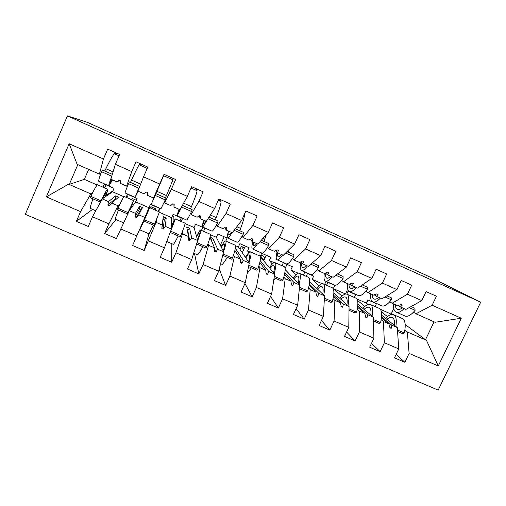 <?xml version="1.0" encoding="UTF-8"?>
<svg xmlns="http://www.w3.org/2000/svg" width="506" height="506" viewBox="0 0 506 506"><rect width="100%" height="100%" fill="white"/><g stroke="black" fill="none" stroke-linecap="round" stroke-linejoin="round"><path stroke-width="0.76" d="M25.3 214.31L438.177 390.113L480.7 302.158L67.431 115.887L25.3 214.31M375.091 306.566L376.439 303.701L367.761 299.887L366.262 303.069L368.001 304.441M381.669 315.238L397.299 327.584L391.84 325.206L381.568 317.003M396.173 354.352L404.857 362.29L394.509 357.85L398.76 348.925L397.299 327.584M432.13 305.245L461.295 318.217L435.097 322.265L415.938 313.815L432.13 305.245L436.444 296.225L426.09 291.595L421.783 300.634L407.406 294.239L392.061 303.277L389.803 301.702M398.266 305.466L400.486 306.99L405.945 309.4L421.783 300.634M354.364 297.471L355.718 294.593L346.952 290.741L345.535 294.005M357.881 304.277L373.314 317.123L367.792 314.713L357.729 306.231M371.505 343.302L380.132 351.683L369.665 347.192L373.915 338.204L373.314 317.123M407.406 294.239L411.713 285.163L401.245 280.476L396.932 289.577L382.391 283.107L367.919 292.62L365.857 291.114M374.231 294.796L376.432 296.377L381.954 298.818L396.932 289.577M342.018 296.124L333.296 288.603L334.795 285.397L325.946 281.507L324.599 284.41M333.859 293.069L349.058 306.541L343.479 304.106L333.663 295.264M346.591 332.031L355.123 340.955L344.535 336.408L348.786 327.363L349.058 306.541M382.391 283.107L386.698 273.967L376.103 269.23L371.796 278.395L357.084 271.849L343.504 281.848L341.645 280.413M349.931 283.999L352.119 285.65L357.698 288.11L371.796 278.395M318.963 285.624L312.177 279.337L313.669 276.112L304.738 272.184L303.391 275.106M309.621 281.538L324.536 295.846L318.888 293.385L309.368 284.056M321.449 320.507L329.823 330.102L319.115 325.51L323.366 316.395L324.536 295.846M357.084 271.849L361.392 262.646L350.677 257.851L346.37 267.079L331.481 260.457L318.818 270.957L317.161 269.584M325.377 273.069L327.527 274.796L333.169 277.288L346.37 267.079M295.719 274.916L290.849 269.983L292.348 266.738L283.328 262.772L281.981 265.707M285.169 269.565L299.735 285.03L294.024 282.538L284.865 272.544M296.086 308.66L304.232 319.122L293.398 314.473L297.648 305.295L299.735 285.03M331.481 260.457L335.788 251.191L324.947 246.333L320.64 255.638L305.58 248.933L293.853 259.939L292.411 258.629M300.564 261.994L302.658 263.822L308.369 266.346L320.64 255.638M272.31 263.955L269.318 260.539L270.811 257.269L261.71 253.266L260.261 256.434M260.356 256.719L274.65 274.088L268.876 271.57L260.192 260.609M270.558 296.389L278.344 308.021L267.377 303.315L271.627 294.075L274.65 274.088M305.58 248.933L309.887 239.597L298.913 234.689L294.612 244.056L279.369 237.276L268.604 248.794L267.383 247.542M275.498 250.761L277.509 252.728L283.284 255.277L294.612 244.056M248.8 252.646L247.579 251.001L249.072 247.712L239.876 243.671L238.383 246.966L249.287 263.025L243.443 260.476L235.36 248.275M244.942 283.493L252.146 296.782L241.052 292.025L245.296 282.715L249.287 263.025M279.369 237.276L283.676 227.871L272.57 222.899L268.269 232.336L252.848 225.474L243.063 237.529L242.083 236.308M250.198 239.344L252.07 241.501L257.915 244.082L268.269 232.336M225.79 241.008L227.118 238.06L217.833 233.981L216.34 237.295L223.627 251.83L217.725 249.256L212.773 238.377L210.041 237.181M219.225 269.028L225.644 285.416L214.417 280.596L218.662 271.222L223.627 251.83M252.848 225.474L257.149 215.999L245.916 210.97L241.615 220.477L226.011 213.532L217.232 226.125L216.511 224.898M224.702 227.7L226.34 230.148L232.248 232.754L241.615 220.477M203.602 231.312L204.943 228.314L195.569 224.196L194.076 227.529L197.675 240.508L191.704 237.902L189.598 228.225L186.733 226.973L188.485 236.504L182.489 233.886L175.917 252.779L171.679 262.266L171.831 243.709M194.506 253.531L198.826 273.91L187.46 269.034L191.704 259.591L197.675 240.508M226.011 213.532L230.306 203.988L218.94 198.902L214.645 208.472L198.852 201.445L191.097 214.595L190.705 213.222M199.117 215.701L200.319 218.662L206.29 221.299L214.645 208.472M181.211 221.489L182.558 218.472L173.084 214.31L171.597 217.662L171.426 229.06L165.38 226.422L166.183 217.966L163.286 216.695L162.129 225.006L156.057 222.355L144.216 250.483L148.935 233.791M171.679 262.266L160.187 257.333L164.418 247.82L171.426 229.06M198.852 201.445L203.146 191.831L191.635 186.682L187.34 196.328L171.357 189.219L164.665 202.931L165.045 200.414M173.919 204.228L173.988 207.049L180.035 209.712L187.34 196.328M158.599 211.565L159.94 208.535L150.377 204.329L144.868 217.479L138.752 214.81L142.521 207.599L139.599 206.321L135.463 213.374L129.321 210.692L116.412 238.56L104.634 233.506L108.866 223.854L117.999 205.759L111.813 203.058L118.619 197.125L115.665 195.835L108.48 201.603L102.269 198.896L112.547 191.761L123.553 196.587M144.216 250.483L132.578 245.492L144.868 217.479M171.357 189.219L175.652 179.529L164.001 174.317L159.713 184.032L143.533 176.834L137.917 191.129L144.058 193.842L146.025 191.907L147.373 192.501L147.354 195.291L153.47 197.991L159.713 184.032M128.277 194.614L126.93 197.675M129.321 210.692L135.614 201.881L137.107 198.491L127.442 194.247L126.102 197.308M119.739 203.981L117.999 205.759M116.013 219.541L104.634 233.506M143.533 176.834L147.822 167.081L136.025 161.8L131.743 171.591L115.362 164.305L119.644 154.469L107.708 149.131L103.433 158.992L69.164 143.748L77.133 164.305L99.397 174.134L103.433 158.992M127.929 185.088L126.595 186.132L131.743 171.591M366.572 303.315L368.115 300.045M346.787 294.094L348.115 291.254M326.585 285.276L327.932 282.38M306.212 276.339L307.559 273.423M285.118 268.477L287.003 264.385M263.721 260.805L266.251 255.264M242.285 252.709L245.302 246.055M220.331 245.252L224.164 236.764M201.477 230.382L202.817 227.384M179.927 220.926L181.274 217.909M158.176 211.381L159.523 208.345M106.013 184.829L104.672 187.903M112.547 191.761L114.04 188.352L104.28 184.064L102.939 187.144M92.459 193.02L90.814 193.899L68.557 184.19L46.343 196.878L69.164 143.748M92.547 209.376L76.355 221.375L80.574 211.647L90.814 193.899M99.397 174.134L100.77 173.685M415.938 313.815L413.497 312.164M461.295 318.217L438.272 365.964L409.114 353.39L404.857 362.29M409.114 353.39L407.298 331.949L404.882 330.076M381.429 311.905L387.501 316.611M398.76 348.925L384.389 342.72L380.132 351.683M384.389 342.72L383.421 321.531L381.195 319.722M357.546 300.488L364.864 306.446M373.915 338.204L359.38 331.93L355.123 340.955M359.38 331.93L359.279 311L357.255 309.255M348.786 327.363L334.08 321.013L329.823 330.102M334.08 321.013L334.864 300.355L333.043 298.666M323.366 316.395L308.483 309.976L304.232 319.122M308.483 309.976L310.184 289.584L308.571 287.952M297.648 305.295L282.595 298.806L278.344 308.021M282.595 298.806L285.22 278.698L283.828 277.111M271.627 294.075L256.397 287.503L252.146 296.782M256.397 287.503L259.976 267.687L258.813 266.124M245.296 282.715L229.888 276.067L225.644 285.416M229.888 276.067L234.442 256.548L233.532 254.986M218.662 271.222L203.064 264.493L198.826 273.91M203.064 264.493L208.611 245.283L207.991 243.645M182.261 231.957L182.489 233.886M172.913 179.238L173.254 178.46M156.942 218.51L156.057 222.355M191.704 259.591L175.917 252.779M164.418 247.82L148.448 240.932M136.81 235.91L120.643 228.933M108.866 223.854L92.497 216.789L88.278 226.486L76.355 221.375M80.574 211.647L46.343 196.878M381.467 317.945L388.899 323.922L383.421 321.531M356.863 298.945L366.262 303.069M400.486 306.99L402.232 305.118L401.03 304.587L397.545 305.694L392.061 303.277M388.899 323.922L389.974 327.875L391.176 328.4L391.84 325.206M357.597 307.281L364.82 313.416L359.279 311M333.296 288.603L345.459 293.942M376.432 296.377L378.026 294.422L376.812 293.885L373.466 295.068L367.919 292.62M364.82 313.416L365.756 317.332L366.976 317.863L367.792 314.713M333.486 296.44L340.475 302.797L334.864 300.355M312.177 279.337L321.999 283.651M352.119 285.65L353.549 283.607L352.321 283.063L349.115 284.321L343.504 281.848M340.475 302.797L341.272 306.674L342.499 307.205L343.479 304.106M309.134 285.403L315.852 292.057L310.184 289.584M290.849 269.983L298.167 273.196M327.527 274.796L328.799 272.671L327.553 272.12L324.485 273.455L318.818 270.957M315.852 292.057L316.509 295.89L317.749 296.434L318.888 293.385M284.562 274.119L290.95 281.197L285.22 278.698M269.318 260.539L274.075 262.627M302.658 263.822L303.764 261.608L302.506 261.052L299.584 262.469L293.853 259.939M290.95 281.197L291.462 284.986L292.721 285.536L294.024 282.538M259.799 262.513L265.77 270.217L259.976 267.687M247.579 251.001L249.717 251.937M277.509 252.728L278.445 250.419L277.168 249.856L274.404 251.355L268.604 248.794M265.77 270.217L266.131 273.961L267.408 274.511L268.876 271.57M234.892 250.394L240.306 259.104L234.442 256.548M235.518 245.707L238.383 246.966M252.07 241.501L252.829 239.098L251.545 238.528L248.927 240.116L243.063 237.529M240.306 259.104L240.514 262.804L241.805 263.367L243.443 260.476M210.009 237.301L214.544 247.87L208.611 245.283M210.433 234.702L216.34 237.295M226.34 230.148L226.922 227.649L225.619 227.074L223.165 228.744L217.232 226.125M214.544 247.87L214.601 251.52L215.904 252.089L217.725 249.256M185.07 223.576L194.076 227.529M200.319 218.662L200.718 216.068L199.396 215.486L197.1 217.245L191.097 214.595M188.485 236.504L188.384 240.103L189.699 240.679L191.704 237.902M159.422 212.324L171.597 217.662M173.988 207.049L174.203 204.354L172.869 203.766L170.737 205.613L164.665 202.931M162.129 225.006L161.863 228.56L163.198 229.136L165.38 226.422M135.614 201.881L148.891 207.707M135.463 213.374L135.026 216.878L136.38 217.46L138.752 214.81M119.852 180.338L117.076 181.932L110.858 179.187L115.362 164.305M126.595 186.132L120.403 183.4L120.232 180.509L118.866 179.902L117.076 181.932M108.48 201.603L107.879 205.056L109.245 205.651L111.813 203.058M92.497 216.789L102.269 198.896M88.651 169.39L84.331 179.383L97.203 185.025M84.331 179.383L69.322 184.361L68.557 184.19M380.354 309.248L391.695 314.39M438.272 365.964L426.45 340.304L407.298 331.949M426.45 340.304L425.495 339.735L434.078 321.816M405.192 324.51L425.495 339.735M67.431 115.887L87.475 122.401L426.261 275.283L480.7 302.158M77.842 164.621L69.322 184.361M391.176 313.998L393.776 308.515M155.019 194.532L155.405 194.702M153.337 225.138L149.049 233.842L139.82 229.85L144.134 219.155M115.665 195.835L115.513 198.573L116.475 198.991M115.513 198.573L107.879 205.056M139.599 206.321L139.435 209.041L140.624 209.56L136.38 217.46M139.435 209.041L135.026 216.878M140.624 209.56L142.521 207.599M163.286 216.695L163.115 219.402L164.292 219.914L163.198 229.136M163.115 219.402L161.863 228.56M164.292 219.914L166.183 217.966M187.29 229.977L187.713 230.16L189.699 240.679M187.713 230.16L189.598 228.225M214.557 248.927L215.904 252.089M211.179 240.021L212.773 238.377M240.42 261.096L241.805 263.367M235.233 248.927L235.714 248.427M266.011 272.677L267.408 274.511M291.323 283.961L292.721 285.536M316.358 295.03L317.749 296.434M341.114 305.928L342.499 307.205M365.598 316.68L366.976 317.863M389.816 327.287L391.176 328.4M112.964 190.813L106.747 195.063M95.786 210.781L90.574 208.523C89.777 208.655 90.568 205.43 92.952 198.845M97.766 184.873L97.55 184.779C96.583 185.31 94.325 189.174 90.789 196.372L90.441 197.757L100.504 202.134M105.457 196.682C107.392 191.597 108.088 189.092 107.557 189.168C106.715 189.756 104.559 193.653 101.086 200.857L90.789 196.372M101.086 200.857L100.96 201.293M105.058 196.96C106.228 193.722 106.614 192.153 106.209 192.255L102.345 198.845M117.607 153.558L114.464 153.767C113.287 154.419 110.422 159.396 105.88 168.713L104.755 171.009M112.547 179.934L108.954 185.854C108.36 185.974 109.22 183.001 111.541 176.942M108.777 185.778L98.936 181.452C98.202 181.496 99.062 178.245 101.51 171.692L111.756 176.221M101.51 171.692L102.497 170.01L112.319 174.355M112.269 179.807L110.314 182.755C109.947 182.894 110.181 181.73 111.016 179.257M141.003 164.026L139.207 164.829C138.423 165.652 135.861 170.731 131.535 180.079L130.466 182.381M138.151 191.23L135.108 197.359L139.536 186.398L129.397 181.913L128.524 183.634L138.707 188.131M135.051 197.327L125.203 193.001C124.792 193.184 125.893 190.06 128.524 183.634M138.056 191.192L136.468 194.279L139.536 186.398M164.165 174.393L152.534 201.356L155.987 193.678L166.012 198.112L165.285 199.883L160.978 208.725L151.193 204.424M172.9 178.302L172.913 179.902L165.481 197.878M164.146 174.387L151.18 204.424L155.222 195.43L165.285 199.883M155.222 195.43L155.987 193.678M195.74 188.523L197.036 190.686C197.157 191.9 195.303 197.213 191.464 206.631L190.522 208.959M176.986 215.765L186.55 219.971C186.853 220.464 188.529 217.637 191.565 211.495L192.179 209.686L182.407 205.366M179.035 209.275L176.866 215.714C177.056 216.157 178.643 213.285 181.616 207.099L191.565 211.495M181.616 207.099L181.92 206.265M179.232 209.357L178.22 212.665L180.863 208.194M218.832 199.143L220.901 201.356C221.394 202.729 219.819 208.137 216.182 217.58L215.29 219.914M202.495 226.979L211.843 231.09C212.438 231.71 214.335 229.003 217.542 222.975L218.048 221.135L209.003 217.137M207.96 218.744L217.542 222.975M203.912 220.249C202.583 224.038 202.039 226.245 202.267 226.878C202.634 227.422 203.988 225.537 206.34 221.23M204.279 220.414L203.614 223.848C203.836 224.24 204.601 223.329 205.904 221.128M136.323 200.275L132.357 198.535L131.434 199.649M123.559 222.804L115.324 219.243C114.856 219.509 115.918 216.423 118.518 209.977M123.894 196.341L117.329 209.459L127.468 213.874L127.967 212.571L117.79 208.137M130.301 209.326L133.685 200.635L127.967 212.571M130.074 209.648L132.344 203.697L127.468 213.874M155.108 210.034L155.5 208.7L150.889 206.676L150.396 207.966M150.889 206.676L150.333 207.941M145.437 217.27L145.026 217.093M144.526 219.326L149.738 207.681L143.906 221.033L153.925 225.391L154.539 224.145L144.476 219.762M145.671 216.745L145.842 216.359M139.814 229.844L143.906 221.033M159.472 211.951L154.539 224.145M172.299 216.075L173.849 216.758L173.931 221.033M166.771 241.52L173.178 244.29C173.463 244.885 175.152 242.115 178.245 235.979M171.471 225.923C173.906 220.888 175.215 218.56 175.399 218.94L170.18 232.469L180.085 236.783L180.806 235.587L170.864 231.255M184.918 223.114L185.076 223.184C185.177 224.171 183.754 228.307 180.806 235.587M171.464 226.359L174.051 221.97L170.18 232.469M193.709 253.183L197.062 254.632C197.65 255.353 199.592 252.709 202.881 246.707M196.486 236.226C198.921 231.628 200.351 229.579 200.768 230.072C201.059 231.052 199.908 234.917 197.315 241.672M210.079 234.158L210.338 234.272C210.743 235.385 209.554 239.597 206.777 246.903L197.011 242.646M206.777 246.903L205.948 248.041L196.594 243.968M196.632 236.732C198.213 233.898 199.143 232.684 199.421 233.083C199.642 233.677 199.022 236.011 197.555 240.078M244.79 213.456C244.645 216.271 243.26 221.255 240.628 228.415L239.793 230.755M227.713 238.067L236.852 242.089C237.738 242.829 239.857 240.242 243.222 234.329L243.626 232.45L235.296 228.763M234.12 230.306L243.222 234.329M228.522 231.109C227.333 234.936 226.954 237.206 227.384 237.921C227.978 238.566 229.522 236.808 232.014 232.652M229.054 231.343L228.725 234.91C229.098 235.366 230.002 234.525 231.438 232.393M220.331 264.708L220.692 264.866C221.577 265.713 223.766 263.196 227.251 257.314M221.084 246.757C223.608 242.374 225.202 240.483 225.866 241.084C226.403 242.058 225.625 245.581 223.532 251.64M234.961 245.075L235.328 245.233C236.024 246.473 235.062 250.755 232.45 258.085L223.07 253.999M232.45 258.085L231.514 259.167L222.729 255.347M221.375 247.333C223.019 244.689 224.063 243.601 224.512 244.069C224.917 244.733 224.487 247.042 223.216 251.008M266.333 234.531L264.031 241.482M252.658 249.034L261.589 252.962C262.747 253.822 265.087 251.355 268.61 245.549L268.914 243.639L261.279 240.261M259.983 241.735L268.61 245.549M252.861 241.849C251.817 245.714 251.602 248.048 252.222 248.844C253.051 249.584 254.784 247.927 257.434 243.867M253.563 242.159C253.164 244.151 253.164 245.385 253.563 245.853C254.088 246.371 255.125 245.6 256.681 243.538M247.149 273.563L251.368 267.813M245.378 257.269C248.022 253.038 249.787 251.273 250.679 251.969C251.469 253.044 250.913 256.593 249.015 262.62M259.572 255.872L260.04 256.08C261.026 257.44 260.286 261.792 257.832 269.148L248.838 265.226M257.832 269.148L256.801 270.179L248.56 266.592M245.815 257.908C247.548 255.391 248.718 254.404 249.325 254.935C249.907 255.663 249.648 257.997 248.541 261.925M277.326 259.882L286.054 263.721C287.49 264.701 290.039 262.342 293.714 256.643L293.923 254.708L286.965 251.627M285.542 253.032L293.714 256.643M276.997 252.228C276.036 256.27 275.966 258.743 276.788 259.648C277.845 260.482 279.767 258.92 282.569 254.961M277.8 252.855C277.503 254.885 277.611 256.156 278.129 256.668C278.8 257.25 279.97 256.542 281.64 254.55M288.679 249.932L288.009 252.089M244.518 247.788L241.368 246.409L243.677 249.641M241.368 246.409L240.021 249.376M273.702 280.349L275.22 278.199M269.394 267.699C272.165 263.594 274.107 261.944 275.226 262.74C276.257 263.911 275.915 267.51 274.189 273.525M283.917 266.554L284.48 266.801C285.745 268.281 285.232 272.709 282.936 280.084L274.315 276.327M282.936 280.084L281.798 281.058L274.107 277.712M269.97 268.401C271.804 265.992 273.101 265.087 273.866 265.688C274.619 266.485 274.518 268.844 273.563 272.759M301.728 270.609L310.254 274.36C311.955 275.454 314.713 273.208 318.54 267.617L318.647 265.644L312.36 262.861M310.817 264.208L318.54 267.617M300.906 262.291C299.976 266.618 300.039 269.293 301.089 270.33C302.36 271.26 304.473 269.793 307.427 265.928M301.823 263.095C301.557 265.34 301.759 266.77 302.424 267.37C303.239 268.016 304.542 267.37 306.326 265.441M260.495 255.922L264.012 260.16M260.919 254.992L263.43 256.099L265.024 257.952M293.151 278.041C296.042 274.05 298.16 272.5 299.501 273.392C300.773 274.663 300.627 278.306 299.071 284.328M307.996 277.124L308.654 277.414C310.197 279.008 309.9 283.499 307.756 290.893L299.501 287.3M307.756 290.893L306.522 291.823L299.356 288.705M293.866 278.8C295.801 276.478 297.224 275.65 298.142 276.32C299.065 277.18 299.116 279.578 298.293 283.499M325.858 281.216L334.194 284.884C336.155 286.092 339.115 283.955 343.087 278.471L343.106 276.466L337.464 273.974M335.807 275.251L343.087 278.471M324.327 273.385C323.688 277.358 323.954 279.862 325.13 280.9C326.61 281.918 328.906 280.545 332.006 276.776M325.56 273.215C325.333 275.681 325.63 277.263 326.459 277.958C327.414 278.661 328.843 278.079 330.741 276.219M282.234 265.15L283.328 266.301M316.648 288.281C319.665 284.391 321.955 282.943 323.517 283.929C325.016 285.295 325.073 288.996 323.676 295.023M331.816 287.572L332.575 287.908C334.384 289.615 334.295 294.176 332.297 301.589L324.403 298.148M332.297 301.589L330.968 302.468L324.321 299.571M317.502 289.103C319.533 286.858 321.089 286.105 322.158 286.839C323.239 287.769 323.435 290.197 322.752 294.138M349.728 291.715L357.875 295.295C360.089 296.611 363.251 294.581 367.369 289.198L367.286 287.168L362.283 284.954M360.519 286.175L367.369 289.198M347.647 283.676C347.135 287.68 347.552 290.242 348.906 291.348C350.601 292.462 353.068 291.178 356.319 287.503M348.976 284.264C348.963 286.377 349.38 287.769 350.228 288.426C351.322 289.192 352.878 288.673 354.889 286.87M339.899 298.426C343.043 294.631 345.497 293.271 347.268 294.359C349.001 295.814 349.241 299.565 348.008 305.611M355.383 297.914L356.23 298.287C358.305 300.109 358.419 304.732 356.572 312.164L349.026 308.875M356.572 312.164L355.155 312.993L349.007 310.317M340.886 299.299C343.017 297.13 344.694 296.446 345.908 297.243C347.154 298.236 347.495 300.709 346.939 304.663M373.346 302.095L381.303 305.592C383.763 307.015 387.122 305.093 391.378 299.811L391.208 297.749L386.824 295.814M384.946 296.971L391.378 299.811M370.721 293.859C370.335 297.895 370.898 300.507 372.429 301.69C374.326 302.892 376.97 301.696 380.36 298.11M372.201 294.511C372.277 296.655 372.789 298.078 373.751 298.787C374.978 299.609 376.654 299.147 378.773 297.408M362.903 308.464C366.167 304.757 368.792 303.492 370.772 304.669C372.72 306.219 373.15 310.026 372.068 316.086M378.697 308.148L379.633 308.559C381.967 310.482 382.283 315.175 380.582 322.626L373.377 319.488M380.582 322.626L379.07 323.404L373.422 320.949M364.023 309.394C366.249 307.294 368.045 306.68 369.412 307.534C370.809 308.597 371.29 311.108 370.854 315.08M396.71 312.366L404.477 315.782C407.185 317.313 410.733 315.491 415.122 310.311L414.869 308.217L411.093 306.547M409.107 307.648L415.122 310.311M393.554 303.935C393.288 308.009 394.003 310.671 395.705 311.924C397.798 313.208 400.613 312.101 404.142 308.603M395.18 304.65C395.338 306.826 395.951 308.287 397.02 309.033C398.38 309.912 400.17 309.514 402.397 307.838M385.667 318.4C389.051 314.783 391.84 313.612 394.022 314.871C396.185 316.509 396.799 320.368 395.863 326.452M401.764 318.268L402.795 318.717C405.376 320.753 405.888 325.503 404.326 332.967L397.463 329.975M404.326 332.967L402.725 333.707L397.564 331.455M393.832 324.852L394.598 324.042M386.913 319.381C389.24 317.357 391.157 316.8 392.656 317.717C394.212 318.843 394.825 321.399 394.516 325.383M155.462 193.532L155.848 193.703L155.469 193.526M107.538 195.24L106.083 195.019L107.544 195.234M105.646 196.183L106.032 196.284M114.539 153.754L119.074 155.785M105.88 168.713L113.066 171.895M139.245 164.804L147.246 168.378M131.535 180.079L140.668 184.127M163.697 175.734L172.919 179.858M156.904 191.319L166.474 195.563M191.066 187.973L197.011 190.629M183.615 203.153L191.464 206.631M218.364 200.18L220.85 201.293M210.382 215.018L216.182 217.58M132.205 206.663L131.668 206.075M131.01 207.65L131.269 207.966L131.003 207.662M129.068 211.23L128.739 211.091M146.822 214.146L146.07 214.563M145.456 216.043L146.152 215.651M172.559 223.639L171.92 223.367L172.559 223.703M171.926 223.361L171.515 223.203L171.926 223.367L171.913 225.012M171.49 224.879L171.901 225.037M236.84 226.739L240.628 228.415M262.987 238.32L264.815 239.129M107.557 189.168L97.55 184.779M114.464 153.767L119.055 155.823M139.207 164.829L147.227 168.416M163.685 175.772L172.913 179.902M191.047 188.011L197.036 190.686M218.352 200.218L220.901 201.356M133.685 200.635L123.793 196.296M159.523 211.976L149.738 207.681M185.076 223.184L175.399 218.94M210.338 234.272L200.768 230.072M235.328 245.233L225.866 241.084M253.563 245.853L253.93 246.017M260.04 256.08L250.679 251.969M278.129 256.668L278.585 256.871M284.48 266.801L275.226 262.74M302.424 267.37L302.961 267.611M308.654 277.414L299.501 273.392M326.459 277.958L327.078 278.23M332.575 287.908L323.517 283.929M350.228 288.426L350.93 288.736M356.23 298.287L347.268 294.359M373.751 298.787L374.529 299.128M379.633 308.559L370.772 304.669M397.02 309.033L397.874 309.413M402.795 318.717L394.022 314.871"/></g></svg>
